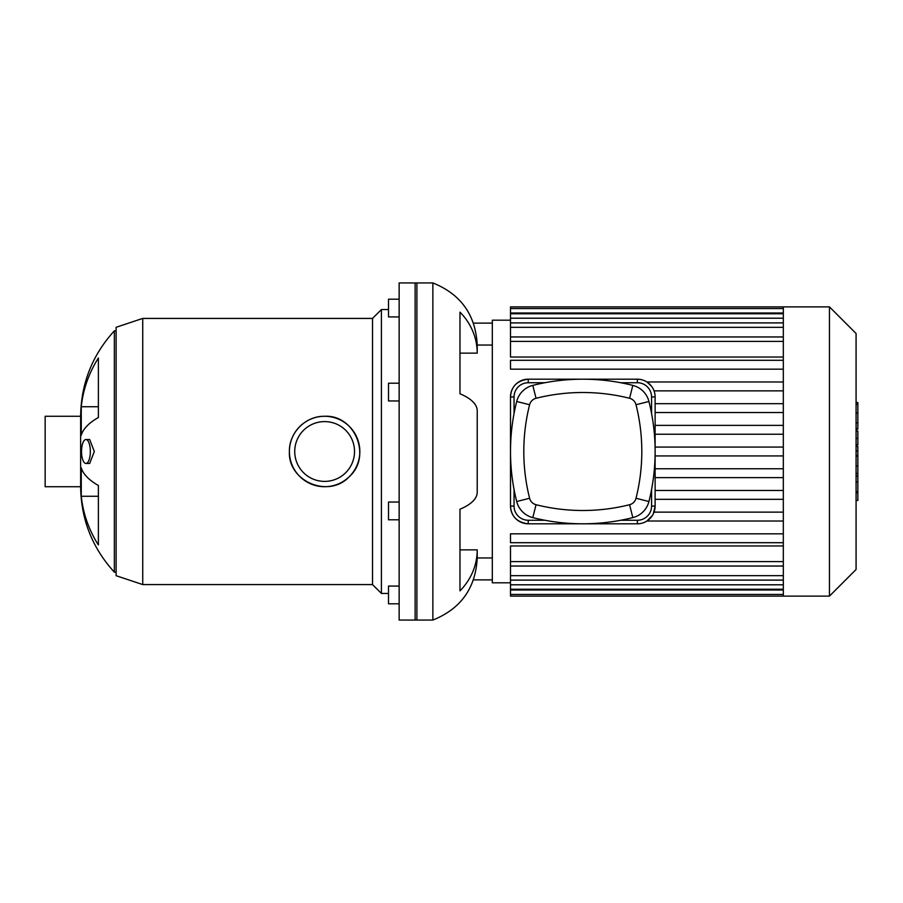 <?xml version="1.0" encoding="UTF-8"?>
<svg xmlns="http://www.w3.org/2000/svg" width="903" height="903" viewBox="0 0 903 903"><rect width="100%" height="100%" fill="white"/><g stroke="black" fill="none" stroke-linecap="round" stroke-linejoin="round"><path stroke-width="1.35" d="M399.149 299.186L388.504 299.186L388.504 316.93L399.149 316.93M399.149 586.07L388.504 586.07L388.504 603.814L399.149 603.814M399.149 502.045L388.504 502.045L388.504 519.789L399.149 519.789M399.149 383.211L388.504 383.211L388.504 400.955L399.149 400.955M416.893 282.932L416.893 620.068L399.149 620.068L399.149 282.932L416.893 282.932M98.382 544.961A125.122 117.571 180 0 1 81.259 496.266L98.382 496.266L98.382 485.509L98.382 544.961M81.259 496.266L81.259 467.799A125.122 42.791 0 0 0 98.382 485.509M98.382 417.491A125.122 42.791 180 0 0 81.259 435.201L81.259 406.734L98.382 406.734L98.382 417.491L98.382 358.039A125.122 117.571 0 0 0 81.259 406.734M90.334 451.5A11.976 4.391 -90 0 0 85.943 439.524A11.976 4.391 -90 0 0 81.541 451.5A11.976 4.391 -90 0 0 85.943 463.476A11.976 4.391 -90 0 0 90.334 451.5M85.943 439.524L89.679 439.524L94.307 451.5L89.679 463.476L85.943 463.476M289.4 451.5A35.228 35.228 0 0 1 342.237 421.001A35.228 35.228 0 0 1 342.237 481.999A35.228 35.228 0 0 1 289.4 451.5C288.971 432.616 305.745 415.843 324.629 416.272C354.947 414.612 372.002 456.512 349.371 476.57C329.098 498.783 287.775 481.592 289.4 451.5M294.728 451.5A29.901 29.901 0 0 1 339.573 425.606A29.901 29.901 0 0 1 339.573 477.394A29.901 29.901 0 0 1 294.728 451.5M142.742 584.58L142.742 318.42L116.126 327.292L116.126 575.708L142.742 584.58L372.533 584.58L381.405 593.452L388.504 593.452M142.742 318.42L372.533 318.42L372.533 584.58M372.533 318.42L381.405 309.548L381.405 593.452M381.405 309.548L388.504 309.548M80.638 486.728L45.15 486.728L45.15 416.272L80.638 416.272L80.638 486.728C81.067 519.473 92.298 547.952 114.354 572.163L116.126 572.163M116.126 330.837L114.354 330.837L114.354 572.163M492.316 557.964L477.224 557.964L477.224 549.859A65.659 60.659 180 0 1 459.977 590.844L459.977 509.224A65.659 25.126 0 0 0 477.224 492.248L477.224 410.752A65.659 25.126 180 0 0 459.977 393.776L459.977 312.156A65.659 60.659 0 0 1 477.224 353.141L477.224 345.036L492.316 345.036M477.224 353.141L459.977 353.141M477.224 549.859L459.977 549.859M477.224 557.964C475.644 588.101 460.857 608.803 432.864 620.068L432.864 282.932C460.857 294.197 475.644 314.899 477.224 345.036M473.465 579.884L492.316 579.884M473.465 323.116L492.316 323.116M432.864 282.932L415.12 282.932L415.12 620.068L432.864 620.068M783.319 381.98L646.932 381.98L651.627 386.371M653.524 389.577L654.043 390.864L783.319 390.864M544.825 520.263L528.244 520.263L528.244 523.808C517.092 522.408 511.177 516.493 510.5 506.064A17.744 17.744 0 0 0 528.244 523.808L637.371 523.808A17.744 17.744 0 0 0 655.115 506.064L653.332 513.818M514.044 413.518L514.044 396.936L510.5 396.936C511.177 386.507 517.092 380.592 528.244 379.192A17.744 17.744 0 0 0 510.5 396.936L510.5 506.064L514.044 506.064L514.044 489.482M652.44 515.444L646.932 521.02L783.319 521.02M783.319 403.675L655.115 403.675M783.319 412.547L655.115 412.547M783.319 425.369L655.115 425.369M783.319 434.241L655.115 434.241M783.319 447.064L655.115 447.064M783.319 455.936L655.115 455.936M783.319 468.759L655.115 468.759M783.319 477.631L655.115 477.631M783.319 490.453L655.115 490.453M783.319 499.325L655.115 499.325M654.043 512.136L783.319 512.136M783.319 357.035L510.5 357.035L510.5 308.566L783.319 308.566M510.5 582.807L492.316 582.807L492.316 320.193L510.5 320.193M783.319 561.598L510.5 561.598L510.5 545.965L783.319 545.965M510.5 561.598L510.5 596.115L783.319 596.115L783.319 306.885L510.5 306.885L510.5 308.566M783.319 533.831L510.5 533.831L510.5 542.703L783.319 542.703M783.319 360.297L510.5 360.297L510.5 369.169L783.319 369.169M783.319 306.885L829.462 306.885L829.462 596.115L783.319 596.115M829.462 306.885L856.078 333.5L856.078 569.5L829.462 596.115M856.078 446.466L857.85 446.466L857.85 500.476L856.078 500.476M857.85 492.778L856.078 492.778M857.85 491.548L856.078 491.548M857.85 481.863L856.078 481.863M857.85 476.016L856.078 476.016M857.85 473.465L856.078 473.465M857.85 465.993L856.078 465.993M857.85 403.189L857.85 427.401M857.85 404.33L856.078 404.33M856.078 430.991L857.85 430.991L857.85 444.931L856.078 444.931M857.85 438.452L856.078 438.452M857.85 455.518L856.078 455.518M528.244 520.263A14.2 14.2 0 0 1 514.044 506.064M514.044 396.936A14.2 14.2 0 0 1 528.244 382.737L544.825 382.737M651.571 489.482L651.571 506.064A14.2 14.2 0 0 1 637.371 520.263L620.79 520.263M651.571 506.064L655.115 506.064L655.115 396.936A17.744 17.744 0 0 0 637.371 379.192L528.244 379.192L528.244 382.737M620.79 382.737L637.371 382.737A14.2 14.2 0 0 1 651.571 396.936L651.571 413.518M629.583 504.709A191.741 191.741 0 0 1 536.043 504.709A8.872 8.872 0 0 1 529.598 498.264A191.741 191.741 0 0 1 529.598 404.736A8.872 8.872 0 0 1 536.043 398.291A191.741 191.741 0 0 1 629.583 398.291A8.872 8.872 0 0 1 636.017 404.736A191.741 191.741 0 0 1 636.017 498.264A8.872 8.872 0 0 1 629.583 504.709L632.822 517.611A22.18 22.18 0 0 0 648.93 501.515A205.049 205.049 0 0 0 648.93 401.485A22.18 22.18 0 0 0 632.822 385.389A205.049 205.049 0 0 0 532.793 385.389A22.18 22.18 0 0 0 516.697 401.485A205.049 205.049 0 0 0 516.697 501.515A22.18 22.18 0 0 0 532.793 517.611A205.049 205.049 0 0 0 632.822 517.611M783.319 341.402L510.5 341.402M783.319 318.206L510.5 318.206M783.319 327.337L510.5 327.337M783.319 313.002L510.5 313.002M783.319 584.794L510.5 584.794M783.319 575.662L510.5 575.662M783.319 589.998L510.5 589.998M857.85 456.094L856.078 456.094M857.85 422.875L856.078 422.875M857.85 428.53L856.078 428.53M857.85 412.919L856.078 412.919M857.85 444.739L856.078 444.739M857.85 450.992L856.078 450.992M637.371 523.808L637.371 520.263M637.371 382.737L637.371 379.192M651.571 396.936L655.115 396.936M536.043 504.709L532.793 517.611M648.93 501.515L636.017 498.264M529.598 498.264L516.697 501.515M648.93 401.485L636.017 404.736M529.598 404.736L516.697 401.485M632.822 385.389L629.583 398.291M536.043 398.291L532.793 385.389M114.354 330.837C92.298 355.048 81.067 383.527 80.638 416.272M510.5 336.966L783.319 336.966M510.5 313.77L783.319 313.77M510.5 322.902L783.319 322.902M783.319 566.034L510.5 566.034M783.319 589.23L510.5 589.23M783.319 580.098L510.5 580.098M783.319 594.434L510.5 594.434M857.85 402.512L856.078 402.512M857.85 429.207L856.078 429.207"/></g></svg>
